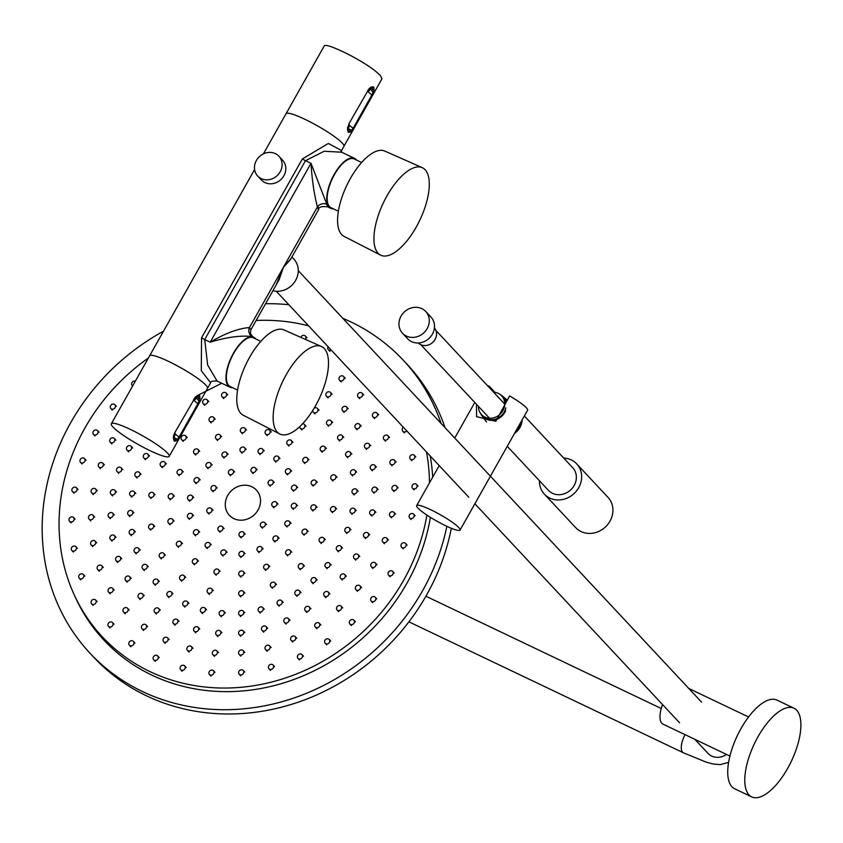 <?xml version="1.0" encoding="UTF-8"?>
<svg xmlns="http://www.w3.org/2000/svg" width="843" height="843" viewBox="0 0 843 843"><rect width="100%" height="100%" fill="white"/><g stroke="black" fill="none" stroke-linecap="round" stroke-linejoin="round"><path stroke-width="1.26" d="M277.294 432.09A48.441 20.179 -64.5 0 1 284.228 378.402A48.441 20.179 -64.5 0 1 321.468 346.515A48.441 20.179 -64.5 0 1 324.344 348.591A48.441 20.179 -64.5 0 1 317.147 402.785A48.441 20.179 -64.5 0 1 279.75 433.955A48.441 20.179 -64.5 0 1 277.294 432.09M321.468 346.515L283.933 329.908A47.261 19.684 115.5 0 0 249.539 357.421A47.261 19.684 115.5 0 0 243.227 415.22L279.75 433.955M425.135 169.728A48.441 20.179 -64.5 0 1 417.938 223.932A48.441 20.179 -64.5 0 1 380.53 255.092A48.441 20.179 -64.5 0 1 378.086 253.227A48.441 20.179 -64.5 0 1 385.019 199.538A48.441 20.179 -64.5 0 1 422.248 167.652A48.441 20.179 -64.5 0 1 425.135 169.728M422.248 167.652L384.714 151.045A47.261 19.684 115.5 0 0 348.391 182.162A47.261 19.684 115.5 0 0 341.626 234.533A47.261 19.684 115.5 0 0 344.018 236.356L380.53 255.092M371.911 94.911L373.038 92.709L370.562 88.947L369.129 88.526L348.928 123.826L349.339 125.259L353.101 128.294L371.911 94.911L368.159 91.876L367.748 90.443M371.963 90.854L372.785 89.253L374.06 89.864L373.786 86.998L371.141 86.966M373.038 92.709L374.06 89.864M369.54 88.262L370.994 87.335L372.785 89.253M370.994 87.335L369.129 88.526M341.267 150.992L381.995 78.715L380.309 75.417L375.715 71.339C361.015 59.337 324.84 41.655 324.134 46.112L286.03 113.731A33.204 4.868 29.4 0 1 286.03 113.731A33.204 4.868 29.4 0 1 306.473 120.064A33.204 4.868 29.4 0 1 337.611 138.958A33.204 4.868 29.4 0 1 343.891 146.345L343.891 146.345A33.204 4.868 -150.6 0 0 317.347 125.797A33.204 4.868 -150.6 0 0 286.03 113.742L263.416 153.858M353.101 128.294L350.235 132.151L348.254 132.309L347.453 129.19L348.928 123.826M351.868 130.275L348.127 128.758L347.569 127.251M373.786 86.998L370.562 88.947L368.159 91.876M349.993 129.843L349.213 131.087L350.235 132.151M349.213 131.087L348.011 130.56L348.254 132.309M349.339 125.259L348.011 130.56L347.421 129.169M425.747 311.488L430.963 317.063A15.912 14.278 136.9 0 1 430.91 336.389A15.912 14.278 136.9 0 1 411.616 341.647A15.912 14.278 136.9 0 1 407.717 338.802L402.501 333.217A15.912 14.278 136.9 0 1 404.377 311.921A15.912 14.278 136.9 0 1 425.747 311.488A15.912 14.278 136.9 0 1 425.694 330.804A15.912 14.278 136.9 0 1 406.4 336.062A15.912 14.278 136.9 0 1 402.501 333.217M514.472 433.502A16.607 14.9 -43.1 0 0 522.133 419.919M507.254 446.316L548.414 490.341A16.607 14.9 -43.1 0 0 570.711 489.888A16.607 14.9 -43.1 0 0 572.671 467.665L524.357 415.978M539.436 480.742A22.139 19.863 -43.1 0 0 544.367 494.124A22.139 19.863 -43.1 0 0 574.104 493.524A22.139 19.863 -43.1 0 0 576.717 463.892A22.139 19.863 -43.1 0 0 563.693 458.076M544.367 494.124L575.653 527.592A22.139 19.863 -43.1 0 0 605.39 526.991A22.139 19.863 -43.1 0 0 607.993 497.359L576.717 463.892M751.693 796.888L734.653 788.763A49.115 20.453 -64.5 0 1 740.997 728.584A49.115 20.453 -64.5 0 1 776.961 700.101L793.99 708.225A49.115 20.453 -64.5 0 1 791.303 761.366A49.115 20.453 -64.5 0 1 751.693 796.888A49.115 20.453 -64.5 0 1 758.036 736.708A49.115 20.453 -64.5 0 1 793.99 708.225M445.884 525.863A24.911 3.657 -150.6 0 0 460.067 530.057A24.911 3.657 -150.6 0 0 440.162 514.651A24.911 3.657 -150.6 0 0 416.674 505.6A24.911 3.657 -150.6 0 0 445.884 525.863M494.967 392.353L489.182 386.157L488.719 386.969M460.067 530.057L527.592 410.214A24.911 3.657 29.4 0 0 509.615 395.904L495.842 421.258L476.611 416.705L476.443 404.229M487.528 385.683A24.911 3.657 29.4 0 1 489.182 386.157M178.263 474.398A2.771 2.487 -43.1 0 0 181.635 470.12A2.771 2.487 -43.1 0 0 177.588 473.903A2.771 2.487 -43.1 0 0 178.263 474.398M161.361 466.411A2.771 2.487 -43.1 0 0 164.733 462.133A2.771 2.487 -43.1 0 0 160.686 465.916A2.771 2.487 -43.1 0 0 161.361 466.411M144.501 458.455A2.771 2.487 -43.1 0 0 147.862 454.177A2.771 2.487 -43.1 0 0 143.816 457.96A2.771 2.487 -43.1 0 0 144.501 458.455M127.662 450.541A2.771 2.487 -43.1 0 0 131.023 446.263A2.771 2.487 -43.1 0 0 126.977 450.046A2.771 2.487 -43.1 0 0 127.662 450.541M110.855 442.649A2.771 2.487 -43.1 0 0 114.216 438.381A2.771 2.487 -43.1 0 0 110.18 442.154A2.771 2.487 -43.1 0 0 110.855 442.649M94.079 434.798A2.771 2.487 -43.1 0 0 97.44 430.531A2.771 2.487 -43.1 0 0 93.404 434.303A2.771 2.487 -43.1 0 0 94.079 434.798M111.487 408.95A2.771 2.487 -43.1 0 0 114.859 404.682A2.771 2.487 -43.1 0 0 110.812 408.455A2.771 2.487 -43.1 0 0 111.487 408.95M207.125 467.412A2.771 2.487 -43.1 0 0 210.497 463.134A2.771 2.487 -43.1 0 0 206.451 466.917A2.771 2.487 -43.1 0 0 207.125 467.412M194.67 453.755A2.771 2.487 -43.1 0 0 198.031 449.488A2.771 2.487 -43.1 0 0 193.995 453.26A2.771 2.487 -43.1 0 0 194.67 453.755M182.246 440.151A2.771 2.487 -43.1 0 0 185.608 435.873A2.771 2.487 -43.1 0 0 181.572 439.656A2.771 2.487 -43.1 0 0 182.246 440.151M135.333 381.173A2.771 2.487 -43.1 0 0 132.657 385.925M229.602 474.472A2.771 2.487 -43.1 0 0 232.963 470.194A2.771 2.487 -43.1 0 0 228.917 473.977A2.771 2.487 -43.1 0 0 229.602 474.472M223.1 456.822A2.771 2.487 -43.1 0 0 226.461 452.554A2.771 2.487 -43.1 0 0 222.415 456.326A2.771 2.487 -43.1 0 0 223.1 456.822M216.63 439.203A2.771 2.487 -43.1 0 0 219.991 434.935A2.771 2.487 -43.1 0 0 215.956 438.708A2.771 2.487 -43.1 0 0 216.63 439.203M210.192 421.626A2.771 2.487 -43.1 0 0 213.553 417.348A2.771 2.487 -43.1 0 0 209.517 421.131A2.771 2.487 -43.1 0 0 210.192 421.626M203.785 404.082A2.771 2.487 -43.1 0 0 207.146 399.803A2.771 2.487 -43.1 0 0 203.11 403.586A2.771 2.487 -43.1 0 0 203.785 404.082M222.721 397.264A2.771 2.487 -43.1 0 0 226.082 392.986A2.771 2.487 -43.1 0 0 222.046 396.768A2.771 2.487 -43.1 0 0 222.721 397.264M241.182 451.943A2.771 2.487 -43.1 0 0 244.544 447.665A2.771 2.487 -43.1 0 0 240.497 451.448A2.771 2.487 -43.1 0 0 241.182 451.943M241.488 432.491A2.771 2.487 -43.1 0 0 244.86 428.223A2.771 2.487 -43.1 0 0 240.813 431.995A2.771 2.487 -43.1 0 0 241.488 432.491M274.597 330.488A2.771 2.487 -43.1 0 0 272.9 331.299M252.162 472.301A2.771 2.487 -43.1 0 0 255.524 468.023A2.771 2.487 -43.1 0 0 251.477 471.806A2.771 2.487 -43.1 0 0 252.162 472.301M266.262 434.43A2.771 2.487 -43.1 0 0 269.623 430.151A2.771 2.487 -43.1 0 0 265.587 433.934A2.771 2.487 -43.1 0 0 266.262 434.43M305.419 339.413A2.771 2.487 -43.1 0 0 302.9 335.451A2.771 2.487 -43.1 0 0 300.898 337.411M328.106 346.726A2.771 2.487 -43.1 0 0 331.31 350.151M274.966 460.868A2.771 2.487 -43.1 0 0 278.327 456.6A2.771 2.487 -43.1 0 0 274.291 460.373A2.771 2.487 -43.1 0 0 274.966 460.868M287.948 444.777A2.771 2.487 -43.1 0 0 291.309 440.499A2.771 2.487 -43.1 0 0 287.273 444.282A2.771 2.487 -43.1 0 0 287.948 444.777M299.665 426.737A2.771 2.487 -43.1 0 0 304.312 427.791A2.771 2.487 -43.1 0 0 302.7 423.713M312.711 410.53A2.771 2.487 -43.1 0 0 317.358 411.763A2.771 2.487 -43.1 0 0 314.218 408.065M327.084 396.684A2.771 2.487 -43.1 0 0 330.445 392.406A2.771 2.487 -43.1 0 0 326.399 396.189A2.771 2.487 -43.1 0 0 327.084 396.684M340.182 380.72A2.771 2.487 -43.1 0 0 343.554 376.442A2.771 2.487 -43.1 0 0 339.508 380.225A2.771 2.487 -43.1 0 0 340.182 380.72M327.674 425.009A2.771 2.487 -43.1 0 0 331.046 420.731A2.771 2.487 -43.1 0 0 327 424.514A2.771 2.487 -43.1 0 0 327.674 425.009M343.164 411.184A2.771 2.487 -43.1 0 0 346.526 406.906A2.771 2.487 -43.1 0 0 342.49 410.689A2.771 2.487 -43.1 0 0 343.164 411.184M358.686 397.39A2.771 2.487 -43.1 0 0 362.047 393.123A2.771 2.487 -43.1 0 0 358.012 396.895A2.771 2.487 -43.1 0 0 358.686 397.39M286.599 473.608A2.771 2.487 -43.1 0 0 289.96 469.33A2.771 2.487 -43.1 0 0 285.914 473.113A2.771 2.487 -43.1 0 0 286.599 473.608M303.933 462.291A2.771 2.487 -43.1 0 0 307.305 458.012A2.771 2.487 -43.1 0 0 303.259 461.795A2.771 2.487 -43.1 0 0 303.933 462.291M321.309 450.994A2.771 2.487 -43.1 0 0 324.671 446.727A2.771 2.487 -43.1 0 0 320.635 450.499A2.771 2.487 -43.1 0 0 321.309 450.994M338.717 439.74A2.771 2.487 -43.1 0 0 342.079 435.473A2.771 2.487 -43.1 0 0 338.032 439.245A2.771 2.487 -43.1 0 0 338.717 439.74M356.157 428.529A2.771 2.487 -43.1 0 0 359.518 424.25A2.771 2.487 -43.1 0 0 355.472 428.033A2.771 2.487 -43.1 0 0 356.157 428.529M373.618 417.338A2.771 2.487 -43.1 0 0 376.99 413.059A2.771 2.487 -43.1 0 0 372.943 416.842A2.771 2.487 -43.1 0 0 373.618 417.338M346.789 456.453A2.771 2.487 -43.1 0 0 350.151 452.175A2.771 2.487 -43.1 0 0 346.104 455.958A2.771 2.487 -43.1 0 0 346.789 456.453M365.641 448.181A2.771 2.487 -43.1 0 0 369.013 443.903A2.771 2.487 -43.1 0 0 364.966 447.686A2.771 2.487 -43.1 0 0 365.641 448.181M384.534 439.941A2.771 2.487 -43.1 0 0 387.906 435.673A2.771 2.487 -43.1 0 0 383.86 439.445A2.771 2.487 -43.1 0 0 384.534 439.941M403.407 427.296A2.771 2.487 -43.1 0 0 403.46 431.732A2.771 2.487 -43.1 0 0 406.769 430.889M292.679 490.025A2.771 2.487 -43.1 0 0 296.041 485.747A2.771 2.487 -43.1 0 0 291.994 489.53A2.771 2.487 -43.1 0 0 292.679 490.025M312.3 484.851A2.771 2.487 -43.1 0 0 315.661 480.584A2.771 2.487 -43.1 0 0 311.625 484.356A2.771 2.487 -43.1 0 0 312.3 484.851M331.952 479.72A2.771 2.487 -43.1 0 0 335.324 475.441A2.771 2.487 -43.1 0 0 331.278 479.224A2.771 2.487 -43.1 0 0 331.952 479.72M351.636 474.62A2.771 2.487 -43.1 0 0 355.008 470.341A2.771 2.487 -43.1 0 0 350.962 474.124A2.771 2.487 -43.1 0 0 351.636 474.62M371.363 469.551A2.771 2.487 -43.1 0 0 374.724 465.283A2.771 2.487 -43.1 0 0 370.678 469.056A2.771 2.487 -43.1 0 0 371.363 469.551M391.11 464.525A2.771 2.487 -43.1 0 0 394.471 460.246A2.771 2.487 -43.1 0 0 390.425 464.029A2.771 2.487 -43.1 0 0 391.11 464.525M410.889 459.519A2.771 2.487 -43.1 0 0 414.25 455.252A2.771 2.487 -43.1 0 0 410.214 459.024A2.771 2.487 -43.1 0 0 410.889 459.519M353.133 493.692A2.771 2.487 -43.1 0 0 356.505 489.425A2.771 2.487 -43.1 0 0 352.458 493.197A2.771 2.487 -43.1 0 0 353.133 493.692M373.112 491.996A2.771 2.487 -43.1 0 0 376.484 487.718A2.771 2.487 -43.1 0 0 372.437 491.501A2.771 2.487 -43.1 0 0 373.112 491.996M393.133 490.331A2.771 2.487 -43.1 0 0 396.495 486.053A2.771 2.487 -43.1 0 0 392.448 489.836A2.771 2.487 -43.1 0 0 393.133 490.331M413.175 488.698A2.771 2.487 -43.1 0 0 416.537 484.419A2.771 2.487 -43.1 0 0 412.49 488.202A2.771 2.487 -43.1 0 0 413.175 488.698M272.963 506.538A2.771 2.487 -43.1 0 0 276.325 502.259A2.771 2.487 -43.1 0 0 272.278 506.042A2.771 2.487 -43.1 0 0 272.963 506.538M292.479 508.129A2.771 2.487 -43.1 0 0 295.84 503.851A2.771 2.487 -43.1 0 0 291.804 507.634A2.771 2.487 -43.1 0 0 292.479 508.129M312.026 509.752A2.771 2.487 -43.1 0 0 315.398 505.473A2.771 2.487 -43.1 0 0 311.352 509.256A2.771 2.487 -43.1 0 0 312.026 509.752M331.605 511.406A2.771 2.487 -43.1 0 0 334.977 507.138A2.771 2.487 -43.1 0 0 330.93 510.911A2.771 2.487 -43.1 0 0 331.605 511.406M351.225 513.102A2.771 2.487 -43.1 0 0 354.587 508.824A2.771 2.487 -43.1 0 0 350.54 512.607A2.771 2.487 -43.1 0 0 351.225 513.102M370.867 514.831A2.771 2.487 -43.1 0 0 374.229 510.552A2.771 2.487 -43.1 0 0 370.182 514.335A2.771 2.487 -43.1 0 0 370.867 514.831M390.541 516.58A2.771 2.487 -43.1 0 0 393.902 512.312A2.771 2.487 -43.1 0 0 389.866 516.085A2.771 2.487 -43.1 0 0 390.541 516.58M410.246 518.371A2.771 2.487 -43.1 0 0 413.607 514.104A2.771 2.487 -43.1 0 0 409.572 517.876A2.771 2.487 -43.1 0 0 410.246 518.371M345.957 532.239A2.771 2.487 -43.1 0 0 349.329 527.971A2.771 2.487 -43.1 0 0 345.282 531.743A2.771 2.487 -43.1 0 0 345.957 532.239M364.671 537.349A2.771 2.487 -43.1 0 0 368.043 533.071A2.771 2.487 -43.1 0 0 363.997 536.854A2.771 2.487 -43.1 0 0 364.671 537.349M383.417 542.481A2.771 2.487 -43.1 0 0 386.789 538.203A2.771 2.487 -43.1 0 0 382.743 541.986A2.771 2.487 -43.1 0 0 383.417 542.481M402.195 547.655A2.771 2.487 -43.1 0 0 405.567 543.377A2.771 2.487 -43.1 0 0 401.521 547.16A2.771 2.487 -43.1 0 0 402.195 547.655M286.03 525.747A2.771 2.487 -43.1 0 0 289.391 521.469A2.771 2.487 -43.1 0 0 285.345 525.252A2.771 2.487 -43.1 0 0 286.03 525.747M303.153 533.977A2.771 2.487 -43.1 0 0 306.525 529.71A2.771 2.487 -43.1 0 0 302.479 533.482A2.771 2.487 -43.1 0 0 303.153 533.977M320.319 542.249A2.771 2.487 -43.1 0 0 323.68 537.971A2.771 2.487 -43.1 0 0 319.634 541.754A2.771 2.487 -43.1 0 0 320.319 542.249M337.506 550.542A2.771 2.487 -43.1 0 0 340.878 546.264A2.771 2.487 -43.1 0 0 336.831 550.047A2.771 2.487 -43.1 0 0 337.506 550.542M354.734 558.877A2.771 2.487 -43.1 0 0 358.096 554.599A2.771 2.487 -43.1 0 0 354.049 558.382A2.771 2.487 -43.1 0 0 354.734 558.877M371.984 567.244A2.771 2.487 -43.1 0 0 375.356 562.966A2.771 2.487 -43.1 0 0 371.31 566.749A2.771 2.487 -43.1 0 0 371.984 567.244M389.276 575.643A2.771 2.487 -43.1 0 0 392.638 571.364A2.771 2.487 -43.1 0 0 388.591 575.147A2.771 2.487 -43.1 0 0 389.276 575.643M326.125 567.444A2.771 2.487 -43.1 0 0 329.487 563.166A2.771 2.487 -43.1 0 0 325.451 566.949A2.771 2.487 -43.1 0 0 326.125 567.444M341.341 578.762A2.771 2.487 -43.1 0 0 344.703 574.483A2.771 2.487 -43.1 0 0 340.667 578.266A2.771 2.487 -43.1 0 0 341.341 578.762M356.589 590.111A2.771 2.487 -43.1 0 0 359.95 585.832A2.771 2.487 -43.1 0 0 355.904 589.615A2.771 2.487 -43.1 0 0 356.589 590.111M371.868 601.491A2.771 2.487 -43.1 0 0 375.23 597.213A2.771 2.487 -43.1 0 0 371.183 600.996A2.771 2.487 -43.1 0 0 371.868 601.491M261.467 526.928A2.771 2.487 -43.1 0 0 264.839 522.66A2.771 2.487 -43.1 0 0 260.793 526.432A2.771 2.487 -43.1 0 0 261.467 526.928M274.091 540.753A2.771 2.487 -43.1 0 0 277.463 536.485A2.771 2.487 -43.1 0 0 273.417 540.258A2.771 2.487 -43.1 0 0 274.091 540.753M286.746 554.61A2.771 2.487 -43.1 0 0 290.118 550.342A2.771 2.487 -43.1 0 0 286.072 554.114A2.771 2.487 -43.1 0 0 286.746 554.61M299.434 568.509A2.771 2.487 -43.1 0 0 302.806 564.23A2.771 2.487 -43.1 0 0 298.759 568.013A2.771 2.487 -43.1 0 0 299.434 568.509M312.152 582.429A2.771 2.487 -43.1 0 0 315.524 578.161A2.771 2.487 -43.1 0 0 311.478 581.933A2.771 2.487 -43.1 0 0 312.152 582.429M324.903 596.391A2.771 2.487 -43.1 0 0 328.275 592.113A2.771 2.487 -43.1 0 0 324.228 595.896A2.771 2.487 -43.1 0 0 324.903 596.391M337.685 610.385A2.771 2.487 -43.1 0 0 341.046 606.106A2.771 2.487 -43.1 0 0 337.01 609.889A2.771 2.487 -43.1 0 0 337.685 610.385M350.498 624.41A2.771 2.487 -43.1 0 0 353.86 620.132A2.771 2.487 -43.1 0 0 349.824 623.915A2.771 2.487 -43.1 0 0 350.498 624.41M296.019 595.053A2.771 2.487 -43.1 0 0 299.391 590.774A2.771 2.487 -43.1 0 0 295.345 594.557A2.771 2.487 -43.1 0 0 296.019 595.053M305.925 611.238A2.771 2.487 -43.1 0 0 309.297 606.96A2.771 2.487 -43.1 0 0 305.25 610.743A2.771 2.487 -43.1 0 0 305.925 611.238M315.862 627.455A2.771 2.487 -43.1 0 0 319.223 623.188A2.771 2.487 -43.1 0 0 315.187 626.96A2.771 2.487 -43.1 0 0 315.862 627.455M325.83 643.715A2.771 2.487 -43.1 0 0 329.191 639.437A2.771 2.487 -43.1 0 0 325.145 643.22A2.771 2.487 -43.1 0 0 325.83 643.715M258.127 551.343A2.771 2.487 -43.1 0 0 261.488 547.065A2.771 2.487 -43.1 0 0 257.452 550.848A2.771 2.487 -43.1 0 0 258.127 551.343M264.797 569.162A2.771 2.487 -43.1 0 0 268.158 564.894A2.771 2.487 -43.1 0 0 264.112 568.667A2.771 2.487 -43.1 0 0 264.797 569.162M271.488 587.023A2.771 2.487 -43.1 0 0 274.86 582.755A2.771 2.487 -43.1 0 0 270.814 586.528A2.771 2.487 -43.1 0 0 271.488 587.023M278.222 604.926A2.771 2.487 -43.1 0 0 281.583 600.648A2.771 2.487 -43.1 0 0 277.547 604.431A2.771 2.487 -43.1 0 0 278.222 604.926M284.976 622.851A2.771 2.487 -43.1 0 0 288.348 618.572A2.771 2.487 -43.1 0 0 284.302 622.355A2.771 2.487 -43.1 0 0 284.976 622.851M291.773 640.806A2.771 2.487 -43.1 0 0 295.134 636.539A2.771 2.487 -43.1 0 0 291.098 640.311A2.771 2.487 -43.1 0 0 291.773 640.806M298.601 658.805A2.771 2.487 -43.1 0 0 301.963 654.537A2.771 2.487 -43.1 0 0 297.916 658.309A2.771 2.487 -43.1 0 0 298.601 658.805M259.286 611.744A2.771 2.487 -43.1 0 0 262.647 607.466A2.771 2.487 -43.1 0 0 258.611 611.249A2.771 2.487 -43.1 0 0 259.286 611.744M262.71 630.87A2.771 2.487 -43.1 0 0 266.072 626.591A2.771 2.487 -43.1 0 0 262.025 630.374A2.771 2.487 -43.1 0 0 262.71 630.87M266.156 650.037A2.771 2.487 -43.1 0 0 269.518 645.759A2.771 2.487 -43.1 0 0 265.482 649.542A2.771 2.487 -43.1 0 0 266.156 650.037M269.634 669.237A2.771 2.487 -43.1 0 0 273.006 664.958A2.771 2.487 -43.1 0 0 268.959 668.741A2.771 2.487 -43.1 0 0 269.634 669.237M240.192 536.601A2.771 2.487 -43.1 0 0 243.553 532.323A2.771 2.487 -43.1 0 0 239.507 536.106A2.771 2.487 -43.1 0 0 240.192 536.601M240.044 556.222A2.771 2.487 -43.1 0 0 243.406 551.944A2.771 2.487 -43.1 0 0 239.37 555.727A2.771 2.487 -43.1 0 0 240.044 556.222M239.928 575.885A2.771 2.487 -43.1 0 0 243.3 571.607A2.771 2.487 -43.1 0 0 239.254 575.39A2.771 2.487 -43.1 0 0 239.928 575.885M239.844 595.569A2.771 2.487 -43.1 0 0 243.216 591.301A2.771 2.487 -43.1 0 0 239.17 595.074A2.771 2.487 -43.1 0 0 239.844 595.569M239.791 615.295A2.771 2.487 -43.1 0 0 243.163 611.027A2.771 2.487 -43.1 0 0 239.117 614.8A2.771 2.487 -43.1 0 0 239.791 615.295M239.781 635.053A2.771 2.487 -43.1 0 0 243.142 630.785A2.771 2.487 -43.1 0 0 239.096 634.558A2.771 2.487 -43.1 0 0 239.781 635.053M239.791 654.853A2.771 2.487 -43.1 0 0 243.153 650.575A2.771 2.487 -43.1 0 0 239.106 654.358A2.771 2.487 -43.1 0 0 239.791 654.853M239.833 674.674A2.771 2.487 -43.1 0 0 243.195 670.406A2.771 2.487 -43.1 0 0 239.149 674.179A2.771 2.487 -43.1 0 0 239.833 674.674M220.339 615.495A2.771 2.487 -43.1 0 0 223.711 611.217A2.771 2.487 -43.1 0 0 219.665 615A2.771 2.487 -43.1 0 0 220.339 615.495M216.893 635.285A2.771 2.487 -43.1 0 0 220.255 631.007A2.771 2.487 -43.1 0 0 216.208 634.79A2.771 2.487 -43.1 0 0 216.893 635.285M213.469 655.116A2.771 2.487 -43.1 0 0 216.83 650.838A2.771 2.487 -43.1 0 0 212.794 654.621A2.771 2.487 -43.1 0 0 213.469 655.116M210.076 674.969A2.771 2.487 -43.1 0 0 213.448 670.701A2.771 2.487 -43.1 0 0 209.401 674.474A2.771 2.487 -43.1 0 0 210.076 674.969M222.025 554.82A2.771 2.487 -43.1 0 0 225.397 550.542A2.771 2.487 -43.1 0 0 221.351 554.325A2.771 2.487 -43.1 0 0 222.025 554.82M215.165 573.946A2.771 2.487 -43.1 0 0 218.527 569.668A2.771 2.487 -43.1 0 0 214.48 573.451A2.771 2.487 -43.1 0 0 215.165 573.946M208.326 593.114A2.771 2.487 -43.1 0 0 211.688 588.835A2.771 2.487 -43.1 0 0 207.641 592.618A2.771 2.487 -43.1 0 0 208.326 593.114M201.519 612.313A2.771 2.487 -43.1 0 0 204.881 608.035A2.771 2.487 -43.1 0 0 200.845 611.818A2.771 2.487 -43.1 0 0 201.519 612.313M194.744 631.544A2.771 2.487 -43.1 0 0 198.105 627.266A2.771 2.487 -43.1 0 0 194.069 631.049A2.771 2.487 -43.1 0 0 194.744 631.544M188 650.807A2.771 2.487 -43.1 0 0 191.361 646.539A2.771 2.487 -43.1 0 0 187.325 650.311A2.771 2.487 -43.1 0 0 188 650.807M181.287 670.111A2.771 2.487 -43.1 0 0 184.649 665.833A2.771 2.487 -43.1 0 0 180.613 669.616A2.771 2.487 -43.1 0 0 181.287 670.111M183.89 605.854A2.771 2.487 -43.1 0 0 187.262 601.586A2.771 2.487 -43.1 0 0 183.216 605.358A2.771 2.487 -43.1 0 0 183.89 605.854M174.006 623.946A2.771 2.487 -43.1 0 0 177.367 619.679A2.771 2.487 -43.1 0 0 173.331 623.451A2.771 2.487 -43.1 0 0 174.006 623.946M164.153 642.071A2.771 2.487 -43.1 0 0 167.515 637.803A2.771 2.487 -43.1 0 0 163.479 641.576A2.771 2.487 -43.1 0 0 164.153 642.071M154.332 660.238A2.771 2.487 -43.1 0 0 157.694 655.959A2.771 2.487 -43.1 0 0 153.647 659.742A2.771 2.487 -43.1 0 0 154.332 660.238M219.075 531.016A2.771 2.487 -43.1 0 0 222.436 526.738A2.771 2.487 -43.1 0 0 218.39 530.521A2.771 2.487 -43.1 0 0 219.075 531.016M206.261 547.286A2.771 2.487 -43.1 0 0 209.622 543.018A2.771 2.487 -43.1 0 0 205.576 546.791A2.771 2.487 -43.1 0 0 206.261 547.286M193.479 563.598A2.771 2.487 -43.1 0 0 196.84 559.33A2.771 2.487 -43.1 0 0 192.794 563.103A2.771 2.487 -43.1 0 0 193.479 563.598M180.718 579.942A2.771 2.487 -43.1 0 0 184.09 575.674A2.771 2.487 -43.1 0 0 180.044 579.447A2.771 2.487 -43.1 0 0 180.718 579.942M167.999 596.317A2.771 2.487 -43.1 0 0 171.371 592.049A2.771 2.487 -43.1 0 0 167.325 595.822A2.771 2.487 -43.1 0 0 167.999 596.317M155.312 612.735A2.771 2.487 -43.1 0 0 158.674 608.456A2.771 2.487 -43.1 0 0 154.638 612.239A2.771 2.487 -43.1 0 0 155.312 612.735M142.657 629.173A2.771 2.487 -43.1 0 0 146.018 624.895A2.771 2.487 -43.1 0 0 141.972 628.678A2.771 2.487 -43.1 0 0 142.657 629.173M130.022 645.654A2.771 2.487 -43.1 0 0 133.394 641.375A2.771 2.487 -43.1 0 0 129.348 645.158A2.771 2.487 -43.1 0 0 130.022 645.654M154.332 583.999A2.771 2.487 -43.1 0 0 157.694 579.721A2.771 2.487 -43.1 0 0 153.647 583.504A2.771 2.487 -43.1 0 0 154.332 583.999M139.232 598.235A2.771 2.487 -43.1 0 0 142.593 593.957A2.771 2.487 -43.1 0 0 138.547 597.74A2.771 2.487 -43.1 0 0 139.232 598.235M124.153 612.503A2.771 2.487 -43.1 0 0 127.525 608.225A2.771 2.487 -43.1 0 0 123.478 612.007A2.771 2.487 -43.1 0 0 124.153 612.503M109.116 626.802A2.771 2.487 -43.1 0 0 112.477 622.524A2.771 2.487 -43.1 0 0 108.441 626.307A2.771 2.487 -43.1 0 0 109.116 626.802M194.628 534.557A2.771 2.487 -43.1 0 0 198 530.279A2.771 2.487 -43.1 0 0 193.953 534.062A2.771 2.487 -43.1 0 0 194.628 534.557M177.483 546.085A2.771 2.487 -43.1 0 0 180.855 541.817A2.771 2.487 -43.1 0 0 176.809 545.59A2.771 2.487 -43.1 0 0 177.483 546.085M160.37 557.655A2.771 2.487 -43.1 0 0 163.742 553.377A2.771 2.487 -43.1 0 0 159.696 557.16A2.771 2.487 -43.1 0 0 160.37 557.655M143.289 569.257A2.771 2.487 -43.1 0 0 146.661 564.979A2.771 2.487 -43.1 0 0 142.615 568.762A2.771 2.487 -43.1 0 0 143.289 569.257M126.239 580.89A2.771 2.487 -43.1 0 0 129.601 576.612A2.771 2.487 -43.1 0 0 125.565 580.395A2.771 2.487 -43.1 0 0 126.239 580.89M109.221 592.555A2.771 2.487 -43.1 0 0 112.583 588.277A2.771 2.487 -43.1 0 0 108.547 592.06A2.771 2.487 -43.1 0 0 109.221 592.555M92.235 604.262A2.771 2.487 -43.1 0 0 95.596 599.984A2.771 2.487 -43.1 0 0 91.56 603.767A2.771 2.487 -43.1 0 0 92.235 604.262M135.217 552.544A2.771 2.487 -43.1 0 0 138.589 548.277A2.771 2.487 -43.1 0 0 134.543 552.049A2.771 2.487 -43.1 0 0 135.217 552.544M116.745 561.227A2.771 2.487 -43.1 0 0 120.117 556.96A2.771 2.487 -43.1 0 0 116.071 560.732A2.771 2.487 -43.1 0 0 116.745 561.227M98.304 569.952A2.771 2.487 -43.1 0 0 101.666 565.674A2.771 2.487 -43.1 0 0 97.63 569.457A2.771 2.487 -43.1 0 0 98.304 569.952M79.895 578.698A2.771 2.487 -43.1 0 0 83.257 574.431A2.771 2.487 -43.1 0 0 79.21 578.203A2.771 2.487 -43.1 0 0 79.895 578.698M208 512.797A2.771 2.487 -43.1 0 0 211.372 508.519A2.771 2.487 -43.1 0 0 207.325 512.302A2.771 2.487 -43.1 0 0 208 512.797M188.547 518.139A2.771 2.487 -43.1 0 0 191.909 513.872A2.771 2.487 -43.1 0 0 187.873 517.644A2.771 2.487 -43.1 0 0 188.547 518.139M169.116 523.524A2.771 2.487 -43.1 0 0 172.488 519.246A2.771 2.487 -43.1 0 0 168.442 523.029A2.771 2.487 -43.1 0 0 169.116 523.524M149.727 528.93A2.771 2.487 -43.1 0 0 153.089 524.662A2.771 2.487 -43.1 0 0 149.053 528.435A2.771 2.487 -43.1 0 0 149.727 528.93M130.37 534.378A2.771 2.487 -43.1 0 0 133.731 530.099A2.771 2.487 -43.1 0 0 129.685 533.882A2.771 2.487 -43.1 0 0 130.37 534.378M111.034 539.857A2.771 2.487 -43.1 0 0 114.395 535.579A2.771 2.487 -43.1 0 0 110.359 539.362A2.771 2.487 -43.1 0 0 111.034 539.857M91.729 545.368A2.771 2.487 -43.1 0 0 95.101 541.101A2.771 2.487 -43.1 0 0 91.055 544.873A2.771 2.487 -43.1 0 0 91.729 545.368M72.466 550.922A2.771 2.487 -43.1 0 0 75.828 546.643A2.771 2.487 -43.1 0 0 71.792 550.426A2.771 2.487 -43.1 0 0 72.466 550.922M128.874 515.305A2.771 2.487 -43.1 0 0 132.235 511.027A2.771 2.487 -43.1 0 0 128.189 514.81A2.771 2.487 -43.1 0 0 128.874 515.305M109.274 517.412A2.771 2.487 -43.1 0 0 112.646 513.145A2.771 2.487 -43.1 0 0 108.599 516.917A2.771 2.487 -43.1 0 0 109.274 517.412M89.716 519.562A2.771 2.487 -43.1 0 0 93.078 515.284A2.771 2.487 -43.1 0 0 89.031 519.067A2.771 2.487 -43.1 0 0 89.716 519.562M70.18 521.743A2.771 2.487 -43.1 0 0 73.541 517.465A2.771 2.487 -43.1 0 0 69.505 521.248A2.771 2.487 -43.1 0 0 70.18 521.743M188.748 500.036A2.771 2.487 -43.1 0 0 192.109 495.758A2.771 2.487 -43.1 0 0 188.063 499.541A2.771 2.487 -43.1 0 0 188.748 500.036M169.39 498.624A2.771 2.487 -43.1 0 0 172.762 494.346A2.771 2.487 -43.1 0 0 168.716 498.129A2.771 2.487 -43.1 0 0 169.39 498.624M150.075 497.244A2.771 2.487 -43.1 0 0 153.437 492.965A2.771 2.487 -43.1 0 0 149.39 496.748A2.771 2.487 -43.1 0 0 150.075 497.244M130.781 495.895A2.771 2.487 -43.1 0 0 134.153 491.627A2.771 2.487 -43.1 0 0 130.107 495.399A2.771 2.487 -43.1 0 0 130.781 495.895M111.529 494.588A2.771 2.487 -43.1 0 0 114.89 490.31A2.771 2.487 -43.1 0 0 110.844 494.093A2.771 2.487 -43.1 0 0 111.529 494.588M92.298 493.313A2.771 2.487 -43.1 0 0 95.67 489.035A2.771 2.487 -43.1 0 0 91.624 492.818A2.771 2.487 -43.1 0 0 92.298 493.313M73.109 492.07A2.771 2.487 -43.1 0 0 76.471 487.791A2.771 2.487 -43.1 0 0 72.424 491.574A2.771 2.487 -43.1 0 0 73.109 492.07M136.05 476.759A2.771 2.487 -43.1 0 0 139.411 472.48A2.771 2.487 -43.1 0 0 135.365 476.263A2.771 2.487 -43.1 0 0 136.05 476.759M117.714 472.069A2.771 2.487 -43.1 0 0 121.086 467.791A2.771 2.487 -43.1 0 0 117.04 471.574A2.771 2.487 -43.1 0 0 117.714 472.069M99.421 467.412A2.771 2.487 -43.1 0 0 102.783 463.134A2.771 2.487 -43.1 0 0 98.747 466.917A2.771 2.487 -43.1 0 0 99.421 467.412M81.149 462.786A2.771 2.487 -43.1 0 0 84.521 458.518A2.771 2.487 -43.1 0 0 80.475 462.291A2.771 2.487 -43.1 0 0 81.149 462.786M269.286 484.967A2.771 2.487 -43.1 0 0 272.647 480.689A2.771 2.487 -43.1 0 0 268.601 484.472A2.771 2.487 -43.1 0 0 269.286 484.967M259.191 453.344A2.771 2.487 -43.1 0 0 262.563 449.077A2.771 2.487 -43.1 0 0 258.516 452.849A2.771 2.487 -43.1 0 0 259.191 453.344M212.162 490.468A2.771 2.487 -43.1 0 0 215.523 486.19A2.771 2.487 -43.1 0 0 211.477 489.973A2.771 2.487 -43.1 0 0 212.162 490.468M237.589 390.056L230.171 386.515A26.976 11.233 -64.5 0 1 231.646 357.327A26.976 11.233 -64.5 0 1 253.406 337.822L260.824 341.362M338.37 211.203L330.951 207.652A26.976 11.233 -64.5 0 1 334.439 174.606A26.976 11.233 -64.5 0 1 354.186 158.958L361.605 162.499M278.885 156.208L282.595 160.181A14.5 13.014 136.9 0 1 280.888 179.591A14.5 13.014 136.9 0 1 261.404 179.991L257.695 176.018A14.5 13.014 136.9 0 1 257.747 158.41A14.5 13.014 136.9 0 1 275.334 153.616A14.5 13.014 136.9 0 1 278.885 156.208A14.5 13.014 136.9 0 1 277.178 175.618A14.5 13.014 136.9 0 1 257.695 176.018M291.52 258.032L283.438 267.252L290.392 259.707L318.591 209.665C318.559 207.062 321.552 206.113 327.59 206.82L326.821 204.312A6.923 5.848 -21.1 0 0 317.411 206.957C314.123 194.111 311.984 179.559 311.004 163.3L210.223 342.163L204.712 339.539L207.641 364.956L217.062 381.036C212.594 380.857 210.465 381.447 210.645 382.806L201.287 370.699L201.551 337.853A6.923 1.012 29.4 0 0 204.712 339.539L305.503 160.676A6.923 1.012 29.4 0 1 302.331 158.99L328.317 143.458L341.478 150.454M291.899 257.031L293.88 259.149A19.716 17.692 136.9 0 1 294.839 281.667A19.716 17.692 136.9 0 1 272.921 290.709M232.478 387.622A27.671 11.528 -64.5 0 1 229.865 387.148A27.671 11.528 -64.5 0 1 231.382 357.211A27.671 11.528 -64.5 0 1 253.701 337.189L252.299 336.568A6.923 6.28 108.4 0 1 249.465 327.558L250.856 329.876L279.065 279.813L283.438 267.252L276.135 285.008M250.856 329.876L250.403 333.48L252.805 336.768M252.299 336.568C241.13 335.208 227.104 337.074 210.223 342.163C225.376 333.259 238.453 328.391 249.465 327.558L317.411 206.957C318.78 210.571 318.96 210.56 317.959 206.914M356.494 160.054A27.671 11.528 115.5 0 0 354.481 158.326L341.678 152.214L324.176 151.255L305.503 160.676L311.004 163.3L326.821 204.312M354.481 158.326A27.671 11.528 115.5 0 0 333.164 176.335A27.671 11.528 115.5 0 0 329.128 207.157A27.671 11.528 115.5 0 0 330.656 208.284A27.671 11.528 115.5 0 0 333.259 208.758M253.701 337.189A27.671 11.528 -64.5 0 1 255.218 338.317A27.671 11.528 -64.5 0 1 255.714 338.918M169.201 456.369A33.204 4.868 29.4 0 1 150.423 450.847A33.204 4.868 29.4 0 1 111.339 423.766A33.204 4.868 29.4 0 1 142.657 435.82A33.204 4.868 29.4 0 1 169.201 456.369L207.494 388.402A33.204 4.868 -150.6 0 0 180.96 367.854A33.204 4.868 -150.6 0 0 149.632 355.799A33.204 4.868 -150.6 0 1 168.41 361.32A33.204 4.868 -150.6 0 1 207.494 388.402L210.645 382.806M342.848 318.327A214.47 192.436 136.9 0 1 350.783 321.878A214.47 192.436 136.9 0 1 403.323 360.267A214.47 192.436 136.9 0 1 441.079 423.428M446.853 526.317A214.47 192.436 136.9 0 1 296.546 697.087A214.47 192.436 136.9 0 1 89.948 653.146A214.47 192.436 136.9 0 1 163.489 331.215M265.587 303.722A214.47 192.436 136.9 0 1 288.843 304.713M403.323 360.267L407.327 364.545A214.47 192.436 136.9 0 1 445.083 427.707M451.321 528.276A214.47 192.436 136.9 0 1 301.689 700.955A214.47 192.436 136.9 0 1 93.952 657.435L89.948 653.146M430.236 456.01A195.376 175.302 136.9 0 1 432.67 477.222M430.373 517.339A195.376 175.302 136.9 0 1 295.64 678.836A195.376 175.302 136.9 0 1 103.9 640.111A195.376 175.302 136.9 0 1 74.995 596.507M104.321 640.554A195.376 175.302 136.9 0 1 81.55 608.931M195.197 482.417A2.771 2.487 -43.1 0 0 198.558 478.139A2.771 2.487 -43.1 0 0 194.522 481.922A2.771 2.487 -43.1 0 0 195.197 482.417M493.629 392.216A13.773 12.35 136.9 0 1 498.276 393.365A13.773 12.35 136.9 0 1 501.648 395.831A13.773 12.35 136.9 0 1 500.025 414.261A13.773 12.35 136.9 0 1 481.532 414.63A13.773 12.35 136.9 0 1 478.466 406.389M501.648 395.831L502.976 397.264A13.773 12.35 136.9 0 1 505.789 402.701M505.789 407.833A13.773 12.35 136.9 0 1 496.169 418.866A13.773 12.35 136.9 0 1 482.86 416.063L481.532 414.63M500.5 394.766A14.278 12.814 136.9 0 1 502.523 396.136A14.278 12.814 136.9 0 1 506.221 401.921M505.61 410.731A14.278 12.814 136.9 0 1 494.367 420.067A14.278 12.814 136.9 0 1 481.774 415.525A14.278 12.814 136.9 0 1 480.542 413.418M521.364 421.279A15.912 14.278 136.9 0 1 515.242 432.132M418.276 342.985A11.064 9.937 -43.1 0 0 432.796 342.332A11.064 9.937 -43.1 0 0 434.43 327.885M729.912 756.066L663.019 724.148A21.655 9.02 -64.5 0 1 662.556 704.569M426.895 515.094A194.269 174.301 136.9 0 1 149.928 671.576A194.269 174.301 136.9 0 1 90.464 622.492L94.595 628.13A195.102 175.049 -43.1 0 0 113.826 649.827M233.922 518.645A18.493 16.597 136.9 0 1 227.726 495.463A18.493 16.597 136.9 0 1 251.878 486.769A18.493 16.597 136.9 0 1 259.57 495.262A18.493 16.597 136.9 0 1 254.228 514.831A18.493 16.597 136.9 0 1 234.343 518.835A18.493 16.597 136.9 0 1 233.922 518.645M90.464 622.492A194.269 174.301 136.9 0 1 148.4 357.99M256.167 320.456A194.269 174.301 136.9 0 1 308.591 325.851M426.505 452.006A194.269 174.301 136.9 0 1 429.477 482.881M179.064 437.085L176.176 440.942L173.932 439.34L174.185 441.089L173.363 437.96L173.858 434.862L174.828 432.596L175.27 434.05L179.064 437.085L197.873 403.702L194.09 400.657L198.021 396.6L198.727 398.044L197.915 399.645L195.45 397.032L199.717 395.778L196.999 395.757L221.698 383.249L196.999 395.757M195.45 397.032L174.828 432.596M196.904 396.115L195.028 397.295M197.873 403.702L200.002 398.655L199.717 395.778M200.002 398.655L198.727 398.044M198.99 401.5L197.915 399.645M176.176 440.942L174.185 441.089M175.154 439.877L175.945 438.634L174.058 437.538L173.932 439.34L173.331 437.949M175.27 434.05L174.058 437.538L173.479 436.021M177.82 439.077L175.945 438.634M302.331 158.99L201.551 337.853M408.918 621.839L683.41 752.799A15.216 6.333 -64.5 0 1 685.085 734.685M726.487 754.432A15.216 13.657 136.9 0 1 707.93 753.326L708.341 753.737M194.09 400.657L193.637 399.213M439.214 465.61L416.674 505.6M474.788 402.459L454.746 438.044M183.3 471.901L181.635 470.12M179.264 475.694L177.588 473.903M166.398 463.913L164.733 462.133M162.362 467.707L160.686 465.916M149.527 455.958L147.862 454.177M145.491 459.751L143.816 457.96M132.688 448.033L131.023 446.263M128.663 451.837L126.977 450.046M115.881 440.151L114.216 438.381M111.856 443.955L110.18 442.154M99 432.185L97.44 430.531M94.953 435.968L93.404 434.303M116.408 406.337L114.859 404.682M112.361 410.119L110.812 408.455M212.162 464.914L210.497 463.134M208.116 468.697L206.451 466.917M199.707 451.268L198.031 449.488M195.66 455.051L193.995 453.26M187.283 437.654L185.608 435.873M183.237 441.437L181.572 439.656M234.639 471.985L232.963 470.194M230.582 475.758L228.917 473.977M228.137 454.335L226.461 452.554M224.08 458.107L222.415 456.326M221.667 436.727L219.991 434.935M217.61 440.489L215.956 438.708M215.228 419.14L213.553 417.348M211.172 422.912L209.517 421.131M208.832 401.595L207.146 399.803M204.765 405.357L203.11 403.586M227.768 394.787L226.082 392.986M223.701 398.539L222.046 396.768M246.219 449.456L244.544 447.665M242.162 453.218L240.497 451.448M246.535 430.014L244.86 428.223M242.468 433.776L240.813 431.995M257.199 469.814L255.524 468.023M253.142 473.587L251.477 471.806M271.309 431.953L269.623 430.151M267.242 435.705L265.587 433.934M306.978 337.716L305.429 336.062M329.898 351.373L328.349 349.708M280.013 458.392L278.327 456.6M275.946 462.154L274.291 460.373M292.995 442.301L291.309 440.499M288.928 446.052L287.273 444.282M306.009 426.242L304.323 424.44M301.931 429.983L300.287 428.212M319.065 410.214L317.368 408.402M314.976 413.945L313.322 412.185M332.142 394.218L330.445 392.406M328.043 397.938L326.399 396.189M345.251 378.265L343.554 376.442M341.152 381.974L339.508 380.225M332.732 422.543L331.046 420.731M328.644 426.273L327 424.514M348.222 408.718L346.526 406.906M344.123 412.438L342.49 410.689M363.754 394.935L362.047 393.123M359.645 398.655L358.012 396.895M291.636 471.132L289.96 469.33M287.579 474.883L285.914 473.113M308.991 459.814L307.305 458.012M304.913 463.566L303.259 461.795M326.367 448.529L324.671 446.727M322.279 452.269L320.635 450.499M343.775 437.285L342.079 435.473M339.687 441.015L338.032 439.245M361.215 426.063L359.518 424.25M357.116 429.782L355.472 428.033M378.686 414.882L376.99 413.059M374.577 418.592L372.943 416.842M351.837 453.987L350.151 452.175M347.759 457.717L346.104 455.958M370.709 445.715L369.013 443.903M366.61 449.445L364.966 447.686M389.603 437.485L387.906 435.673M385.504 441.205L383.86 439.445M404.334 432.902L402.785 431.237M297.716 487.539L296.041 485.747M293.659 491.3L291.994 489.53M317.347 482.375L315.661 480.584M313.28 486.126L311.625 484.356M337.01 477.254L335.324 475.441M332.932 480.995L331.278 479.224M356.694 472.154L355.008 470.341M352.616 475.895L350.962 474.124M376.421 467.096L374.724 465.283M372.321 470.815L370.678 469.056M396.168 462.059L394.471 460.246M392.069 465.779L390.425 464.029M415.81 456.906L414.25 455.252M411.763 460.689L410.214 459.024M358.191 491.227L356.505 489.425M354.113 494.967L352.458 493.197M378.17 489.53L376.484 487.718M374.081 493.26L372.437 491.501M398.191 487.865L396.495 486.053M394.092 491.595L392.448 489.836M418.086 486.084L416.537 484.419M414.05 489.867L412.49 488.202M278 504.051L276.325 502.259M273.943 507.823L272.278 506.042M297.516 505.652L295.84 503.851M293.459 509.414L291.804 507.634M317.073 507.275L315.398 505.473M313.006 511.037L311.352 509.256M336.652 508.93L334.977 507.138M332.585 512.692L330.93 510.911M356.273 510.626L354.587 508.824M352.195 514.378L350.54 512.607M375.915 512.354L374.229 510.552M371.837 516.095L370.182 514.335M395.599 514.114L393.902 512.312M391.51 517.855L389.866 516.085M415.167 515.758L413.607 514.104M411.121 519.541L409.572 517.876M351.004 529.762L349.329 527.971M346.937 533.524L345.282 531.743M369.719 534.873L368.043 533.071M365.651 538.624L363.997 536.854M388.475 540.015L386.789 538.203M384.397 543.756L382.743 541.986M407.116 545.042L405.567 543.377M403.07 548.814L401.521 547.16M291.067 523.261L289.391 521.469M287.01 527.033L285.345 525.252M308.19 531.501L306.525 529.71M304.144 535.263L302.479 533.482M325.356 539.762L323.68 537.971M321.299 543.524L319.634 541.754M342.553 548.066L340.878 546.264M338.496 551.828L336.831 550.047M359.771 556.401L358.096 554.599M355.714 560.152L354.049 558.382M377.032 564.768L375.356 562.966M372.964 568.519L371.31 566.749M394.187 573.029L392.638 571.364M390.151 576.802L388.591 575.147M331.162 564.958L329.487 563.166M327.116 568.73L325.451 566.949M346.378 576.275L344.703 574.483M342.321 580.047L340.667 578.266M361.626 587.624L359.95 585.832M357.569 591.396L355.904 589.615M376.779 598.878L375.23 597.213M372.743 602.65L371.183 600.996M266.504 524.441L264.839 522.66M262.458 528.224L260.793 526.432M279.128 538.266L277.463 536.485M275.081 542.049L273.417 540.258M291.783 552.123L290.118 550.342M287.737 555.906L286.072 554.114M304.471 566.022L302.806 564.23M300.424 569.794L298.759 568.013M317.189 579.942L315.524 578.161M313.143 583.725L311.478 581.933M329.94 593.904L328.275 592.113M325.893 597.687L324.228 595.896M342.722 607.898L341.046 606.106M338.675 611.67L337.01 609.889M355.419 621.797L353.86 620.132M351.373 625.58L349.824 623.915M301.056 592.555L299.391 590.774M297.021 596.349L295.345 594.557M310.951 608.741L309.297 606.96M306.926 612.534L305.25 610.743M320.888 624.969L319.223 623.188M316.863 628.752L315.187 626.96M330.741 641.101L329.191 639.437M326.705 644.874L325.145 643.22M263.153 548.846L261.488 547.065M259.117 552.629L257.452 550.848M269.823 566.675L268.158 564.894M265.787 570.458L264.112 568.667M276.515 584.526L274.86 582.755M272.489 588.33L270.814 586.528M283.248 602.429L281.583 600.648M279.223 606.222L277.547 604.431M290.003 620.353L288.348 618.572M285.977 624.147L284.302 622.355M296.799 638.309L295.134 636.539M292.774 642.113L291.098 640.311M303.512 656.191L301.963 654.537M299.476 659.974L297.916 658.309M264.312 609.236L262.647 607.466M260.287 613.04L258.611 611.249M267.726 628.362L266.072 626.591M263.711 632.176L262.025 630.374M271.172 647.529L269.518 645.759M267.168 651.344L265.482 649.542M274.555 666.623L273.006 664.958M270.508 670.396L268.959 668.741M245.218 534.104L243.553 532.323M241.182 537.887L239.507 536.106M245.071 553.725L243.406 551.944M241.045 557.518L239.37 555.727M244.955 573.377L243.3 571.607M240.929 577.181L239.254 575.39M244.87 593.072L243.216 591.301M240.856 596.876L239.17 595.074M244.818 612.798L243.163 611.027M240.803 616.602L239.117 614.8M244.797 632.545L243.142 630.785M240.782 636.37L239.096 634.558M244.797 652.334L243.153 650.575M240.803 656.16L239.106 654.358M244.744 672.061L243.195 670.406M240.708 675.844L239.149 674.179M225.355 612.987L223.711 611.217M221.351 616.802L219.665 615M221.899 632.777L220.255 631.007M217.905 636.602L216.208 634.79M218.474 652.598L216.83 650.838M214.48 656.423L212.794 654.621M214.997 672.356L213.448 670.701M210.95 676.139L209.401 674.474M227.052 552.313L225.397 550.542M223.026 556.117L221.351 554.325M220.181 571.449L218.527 569.668M216.166 575.253L214.48 573.451M213.342 590.606L211.688 588.835M209.327 594.42L207.641 592.618M206.535 609.805L204.881 608.035M202.531 613.62L200.845 611.818M199.749 629.026L198.105 627.266M195.755 632.861L194.069 631.049M193.005 648.288L191.361 646.539M189.022 652.134L187.325 650.311M186.208 667.498L184.649 665.833M182.162 671.27L180.613 669.616M188.906 603.346L187.262 601.586M184.902 607.171L183.216 605.358M179.011 621.428L177.367 619.679M175.028 625.264L173.331 623.451M169.158 639.552L167.515 637.803M165.175 643.399L163.479 641.576M159.243 657.624L157.694 655.959M155.207 661.397L153.647 659.742M224.101 528.519L222.436 526.738M220.076 532.312L218.39 530.521M211.277 544.789L209.622 543.018M207.262 548.593L205.576 546.791M198.495 561.09L196.84 559.33M194.48 564.905L192.794 563.103M185.734 577.434L184.09 575.674M181.73 581.259L180.044 579.447M173.015 593.809L171.371 592.049M169.011 597.634L167.325 595.822M160.318 610.216L158.674 608.456M156.334 614.052L154.638 612.239M147.651 626.655L146.018 624.895M143.679 630.501L141.972 628.678M134.943 643.04L133.394 641.375M130.897 646.813L129.348 645.158M159.338 581.48L157.694 579.721M155.344 585.316L153.647 583.504M144.237 595.716L142.593 593.957M140.244 599.552L138.547 597.74M129.158 609.974L127.525 608.225M125.175 613.82L123.478 612.007M114.037 624.189L112.477 622.524M109.99 627.972L108.441 626.307M199.654 532.049L198 530.279M195.629 535.853L193.953 534.062M182.509 543.587L180.855 541.817M178.495 547.392L176.809 545.59M165.386 555.147L163.742 553.377M161.382 558.962L159.696 557.16M148.305 566.738L146.661 564.979M144.301 570.574L142.615 568.762M131.245 578.372L129.601 576.612M127.261 582.207L125.565 580.395M114.227 590.037L112.583 588.277M110.243 593.883L108.547 592.06M97.156 601.639L95.596 599.984M93.109 605.422L91.56 603.767M140.233 550.036L138.589 548.277M136.229 553.862L134.543 552.049M121.75 558.719L120.117 556.96M117.767 562.555L116.071 560.732M103.31 567.434L101.666 565.674M99.326 571.269L97.63 569.457M84.806 576.085L83.257 574.431M80.77 579.868L79.21 578.203M213.037 510.3L211.372 508.519M209.001 514.093L207.325 512.302M193.574 515.642L191.909 513.872M189.549 519.446L187.873 517.644M174.143 521.016L172.488 519.246M170.128 524.82L168.442 523.029M154.743 526.422L153.089 524.662M150.739 530.236L149.053 528.435M135.375 531.87L133.731 530.099M131.382 535.695L129.685 533.882M116.049 537.339L114.395 535.579M112.045 541.174L110.359 539.362M96.745 542.85L95.101 541.101M92.751 546.685L91.055 544.873M77.387 548.308L75.828 546.643M73.341 552.081L71.792 550.426M133.889 512.797L132.235 511.027M129.875 516.611L128.189 514.81M114.29 514.904L112.646 513.145M110.285 518.73L108.599 516.917M94.722 517.044L93.078 515.284M90.728 520.879L89.031 519.067M75.101 519.13L73.541 517.465M71.054 522.913L69.505 521.248M193.774 497.539L192.109 495.758M189.738 501.332L188.063 499.541M174.417 496.127L172.762 494.346M170.391 499.92L168.716 498.129M155.091 494.746L153.437 492.965M151.076 498.55L149.39 496.748M135.807 493.397L134.153 491.627M131.793 497.201L130.107 495.399M116.545 492.08L114.89 490.31M112.54 495.895L110.844 494.093M97.314 490.795L95.67 489.035M93.31 494.62L91.624 492.818M78.02 489.456L76.471 487.791M73.984 493.229L72.424 491.574M141.066 474.251L139.411 472.48M137.051 478.055L135.365 476.263M122.741 469.562L121.086 467.791M118.726 473.376L117.04 471.574M104.437 464.904L102.783 463.134M100.422 468.719L98.747 466.917M86.07 460.173L84.521 458.518M82.024 463.956L80.475 462.291M274.323 482.481L272.647 480.689M270.266 486.242L268.601 484.472M264.238 450.868L262.563 449.077M260.171 454.63L258.516 452.849M217.188 487.971L215.523 486.19M213.153 491.764L211.477 489.973M341.931 152.362L341.267 150.728L340.741 151.93M330.656 208.284L327.59 206.82M229.865 387.148L217.062 381.036M254.607 169.506L111.339 423.766M200.223 479.92L198.558 478.139M196.187 483.703L194.522 481.922M481.774 415.525L486.485 421.943M502.523 396.136L507.244 400.119M504.715 404.082L435.957 330.509M489.551 418.254L420.794 344.682M748.563 716.982L688.784 688.457M661.249 708.499L425.905 596.222M683.41 752.799L706.466 762.241L713.231 764L720.122 764.622L728.594 762.409M694.874 739.353L707.93 753.326M276.241 291.235L468.792 497.254M474.883 503.766L679.542 722.746M298.285 270.645L701.576 702.145"/></g></svg>
